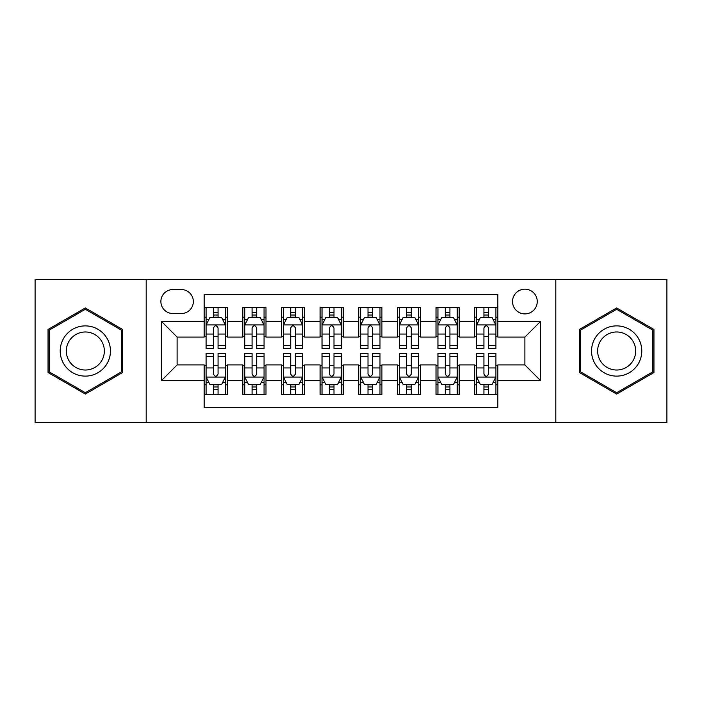 <?xml version="1.0" encoding="UTF-8"?>
<svg xmlns="http://www.w3.org/2000/svg" width="702" height="702" viewBox="0 0 702 702"><rect width="100%" height="100%" fill="white"/><g stroke="black" fill="none" stroke-linecap="round" stroke-linejoin="round"><path stroke-width="1.05" d="M524.894 289.171A12.364 12.364 0 0 0 512.521 301.535A12.364 12.364 0 0 0 524.894 313.899A12.364 12.364 0 0 0 537.258 301.535A12.364 12.364 0 0 0 524.894 289.171M555.8 422.49L666.9 422.49L666.9 279.51L555.8 279.51L555.8 422.49L146.2 422.49L146.2 279.51L35.1 279.51L35.1 422.49L146.2 422.49M497.841 307.529L474.657 307.529L474.657 321.63L459.196 321.63L459.196 337.092L474.657 337.092L474.657 321.63M459.196 321.63L459.196 307.529L436.012 307.529L436.012 321.63L420.559 321.63L420.559 337.092L436.012 337.092L436.012 321.63M420.559 321.63L420.559 307.529L397.367 307.529L397.367 321.63L381.914 321.63L381.914 337.092L397.367 337.092L397.367 321.63M381.914 321.63L381.914 307.529L358.731 307.529L358.731 321.63L343.269 321.63L343.269 337.092L358.731 337.092L358.731 321.63M343.269 321.63L343.269 307.529L320.086 307.529L320.086 321.63L304.633 321.63L304.633 337.092L320.086 337.092L320.086 321.63M304.633 321.63L304.633 307.529L281.441 307.529L281.441 321.63L265.988 321.63L265.988 337.092L281.441 337.092L281.441 321.63M265.988 321.63L265.988 307.529L242.804 307.529L242.804 337.092L227.343 337.092L227.343 307.529L204.159 307.529M204.159 394.471L227.343 394.471L227.343 364.908L242.804 364.908L242.804 394.471L265.988 394.471L265.988 364.908L281.441 364.908L281.441 380.37L265.988 380.37M281.441 380.37L281.441 394.471L304.633 394.471L304.633 364.908L320.086 364.908L320.086 380.37L304.633 380.37M320.086 380.37L320.086 394.471L343.269 394.471L343.269 364.908L358.731 364.908L358.731 380.37L343.269 380.37M358.731 380.37L358.731 394.471L381.914 394.471L381.914 364.908L397.367 364.908L397.367 380.37L381.914 380.37M397.367 380.37L397.367 394.471L420.559 394.471L420.559 364.908L436.012 364.908L436.012 380.37L420.559 380.37M436.012 380.37L436.012 394.471L459.196 394.471L459.196 364.908L474.657 364.908L474.657 380.37L459.196 380.37M172.859 313.513L181.362 313.513A11.978 11.978 0 0 0 193.34 301.535A11.978 11.978 0 0 0 181.362 289.557L172.859 289.557A11.978 11.978 0 0 0 160.881 301.535A11.978 11.978 0 0 0 172.859 313.513M555.8 279.51L146.2 279.51M497.841 321.63L497.841 294.586L204.159 294.586L204.159 337.092L177.106 337.092L177.106 364.908L204.159 364.908L204.159 407.414L497.841 407.414L497.841 364.908L524.894 364.908L524.894 337.092L497.841 337.092L497.841 321.63L540.347 321.63L540.347 380.37L497.841 380.37M204.159 380.37L161.653 380.37L161.653 321.63L204.159 321.63M474.657 380.37L474.657 394.471L497.841 394.471M204.159 317.19L206.09 317.19M213.434 317.19L218.068 317.19M225.412 317.19L227.343 317.19M204.159 336.706L206.09 336.706M213.434 336.706L218.068 336.706M225.412 336.706L227.343 336.706M204.159 365.294L206.09 365.294M213.434 365.294L218.068 365.294M225.412 365.294L227.343 365.294M204.159 384.81L206.09 384.81M213.434 384.81L218.068 384.81M225.412 384.81L227.343 384.81M242.804 336.706L244.735 336.706M252.079 336.706L256.713 336.706M264.057 336.706L265.988 336.706M242.804 317.19L244.735 317.19M252.079 317.19L256.713 317.19M264.057 317.19L265.988 317.19M242.804 365.294L244.735 365.294M252.079 365.294L256.713 365.294M264.057 365.294L265.988 365.294M242.804 384.81L244.735 384.81M252.079 384.81L256.713 384.81M264.057 384.81L265.988 384.81M281.441 365.294L283.38 365.294M290.716 365.294L295.358 365.294M302.694 365.294L304.633 365.294M281.441 384.81L283.38 384.81M290.716 384.81L295.358 384.81M302.694 384.81L304.633 384.81M281.441 317.19L283.38 317.19M290.716 317.19L295.358 317.19M302.694 317.19L304.633 317.19M281.441 336.706L283.38 336.706M290.716 336.706L295.358 336.706M302.694 336.706L304.633 336.706M320.086 365.294L322.016 365.294M329.361 365.294L333.994 365.294M341.339 365.294L343.269 365.294M320.086 384.81L322.016 384.81M329.361 384.81L333.994 384.81M341.339 384.81L343.269 384.81M320.086 317.19L322.016 317.19M329.361 317.19L333.994 317.19M341.339 317.19L343.269 317.19M320.086 336.706L322.016 336.706M329.361 336.706L333.994 336.706M341.339 336.706L343.269 336.706M358.731 365.294L360.661 365.294M368.006 365.294L372.639 365.294M379.984 365.294L381.914 365.294M358.731 384.81L360.661 384.81M368.006 384.81L372.639 384.81M379.984 384.81L381.914 384.81M358.731 317.19L360.661 317.19M368.006 317.19L372.639 317.19M379.984 317.19L381.914 317.19M358.731 336.706L360.661 336.706M368.006 336.706L372.639 336.706M379.984 336.706L381.914 336.706M397.367 365.294L399.306 365.294M406.642 365.294L411.284 365.294M418.62 365.294L420.559 365.294M397.367 384.81L399.306 384.81M406.642 384.81L411.284 384.81M418.62 384.81L420.559 384.81M397.367 317.19L399.306 317.19M406.642 317.19L411.284 317.19M418.62 317.19L420.559 317.19M397.367 336.706L399.306 336.706M406.642 336.706L411.284 336.706M418.62 336.706L420.559 336.706M436.012 365.294L437.943 365.294M445.287 365.294L449.921 365.294M457.265 365.294L459.196 365.294M436.012 384.81L437.943 384.81M445.287 384.81L449.921 384.81M457.265 384.81L459.196 384.81M436.012 317.19L437.943 317.19M445.287 317.19L449.921 317.19M457.265 317.19L459.196 317.19M436.012 336.706L437.943 336.706M445.287 336.706L449.921 336.706M457.265 336.706L459.196 336.706M474.657 365.294L476.588 365.294M483.932 365.294L488.566 365.294M495.91 365.294L497.841 365.294M474.657 384.81L476.588 384.81M483.932 384.81L488.566 384.81M495.91 384.81L497.841 384.81M474.657 317.19L476.588 317.19M483.932 317.19L488.566 317.19M495.91 317.19L497.841 317.19M474.657 336.706L476.588 336.706M483.932 336.706L488.566 336.706M495.91 336.706L497.841 336.706M177.106 337.092L161.653 321.63M177.106 364.908L161.653 380.37M540.347 321.63L524.894 337.092M540.347 380.37L524.894 364.908M85.337 394.059L122.622 372.525L122.622 329.475L85.337 307.941L48.043 329.475L48.043 372.525L85.337 394.059M653.957 329.475L616.663 307.941L579.378 329.475L579.378 372.525L616.663 394.059L653.957 372.525L653.957 329.475M218.068 312.548L213.434 312.548M225.412 345.533L218.068 345.533L218.068 348.683L225.412 348.683L225.412 325.114L221.551 317.383L209.959 317.383L206.09 325.114L206.09 348.683L213.434 348.683L213.434 345.533L206.09 345.533M206.09 325.114L206.09 307.529M225.412 325.114L225.412 307.529M213.434 317.383L213.434 307.529M218.068 307.529L218.068 317.383M218.068 345.533L218.068 328.01C216.523 325.035 214.979 325.035 213.434 328.01L213.434 345.533M213.434 389.452L218.068 389.452M206.09 356.467L213.434 356.467L213.434 353.317L206.09 353.317L206.09 376.886L209.959 384.617L221.551 384.617L225.412 376.886L225.412 353.317L218.068 353.317L218.068 356.467L225.412 356.467M225.412 376.886L225.412 394.471M206.09 376.886L206.09 394.471M218.068 384.617L218.068 394.471M213.434 394.471L213.434 384.617M213.434 356.467L213.434 373.99C214.979 376.965 216.523 376.965 218.068 373.99L218.068 356.467M85.337 325.886A25.114 25.114 0 0 0 60.214 351A25.114 25.114 0 0 0 85.337 376.114A25.114 25.114 0 0 0 110.451 351A25.114 25.114 0 0 0 85.337 325.886M85.337 331.985A19.015 19.015 0 0 0 66.321 351A19.015 19.015 0 0 0 85.337 370.015A19.015 19.015 0 0 0 104.352 351A19.015 19.015 0 0 0 85.337 331.985M121.464 371.858L85.337 392.716L49.201 371.858L49.201 330.142L85.337 309.284L121.464 330.142L121.464 371.858M594.91 338.443A25.114 25.114 0 0 0 604.106 372.753A25.114 25.114 0 0 0 638.416 363.557A25.114 25.114 0 0 0 629.22 329.247A25.114 25.114 0 0 0 594.91 338.443M600.192 341.488A19.015 19.015 0 0 0 607.16 367.471A19.015 19.015 0 0 0 633.134 360.512A19.015 19.015 0 0 0 626.175 334.529A19.015 19.015 0 0 0 600.192 341.488M652.799 330.142L652.799 371.858L616.663 392.716L580.536 371.858L580.536 330.142L616.663 309.284L652.799 330.142M256.713 312.548L252.079 312.548M264.057 345.533L256.713 345.533L256.713 348.683L264.057 348.683L264.057 325.114L260.188 317.383L248.596 317.383L244.735 325.114L244.735 348.683L252.079 348.683L252.079 345.533L244.735 345.533M244.735 325.114L244.735 307.529M264.057 325.114L264.057 307.529M252.079 317.383L252.079 307.529M256.713 307.529L256.713 317.383M256.713 345.533L256.713 328.01C255.168 325.035 253.624 325.035 252.079 328.01L252.079 345.533M295.358 312.548L290.716 312.548M302.694 345.533L295.358 345.533L295.358 348.683L302.694 348.683L302.694 325.114L298.833 317.383L287.241 317.383L283.38 325.114L283.38 348.683L290.716 348.683L290.716 345.533L283.38 345.533M283.38 325.114L283.38 307.529M302.694 325.114L302.694 307.529M290.716 317.383L290.716 307.529M295.358 307.529L295.358 317.383M295.358 345.533L295.358 328.01C293.813 325.035 292.269 325.035 290.716 328.01L290.716 345.533M333.994 312.548L329.361 312.548M341.339 345.533L333.994 345.533L333.994 348.683L341.339 348.683L341.339 325.114L337.478 317.383L325.886 317.383L322.016 325.114L322.016 348.683L329.361 348.683L329.361 345.533L322.016 345.533M322.016 325.114L322.016 307.529M341.339 325.114L341.339 307.529M329.361 317.383L329.361 307.529M333.994 307.529L333.994 317.383M333.994 345.533L333.994 328.01C332.45 325.035 330.905 325.035 329.361 328.01L329.361 345.533M372.639 312.548L368.006 312.548M379.984 345.533L372.639 345.533L372.639 348.683L379.984 348.683L379.984 325.114L376.114 317.383L364.522 317.383L360.661 325.114L360.661 348.683L368.006 348.683L368.006 345.533L360.661 345.533M360.661 325.114L360.661 307.529M379.984 325.114L379.984 307.529M368.006 317.383L368.006 307.529M372.639 307.529L372.639 317.383M372.639 345.533L372.639 328.01C371.095 325.035 369.55 325.035 368.006 328.01L368.006 345.533M252.079 389.452L256.713 389.452M244.735 356.467L252.079 356.467L252.079 353.317L244.735 353.317L244.735 376.886L248.596 384.617L260.188 384.617L264.057 376.886L264.057 353.317L256.713 353.317L256.713 356.467L264.057 356.467M264.057 376.886L264.057 394.471M244.735 376.886L244.735 394.471M256.713 384.617L256.713 394.471M252.079 394.471L252.079 384.617M252.079 356.467L252.079 373.99C253.624 376.965 255.168 376.965 256.713 373.99L256.713 356.467M290.716 389.452L295.358 389.452M283.38 356.467L290.716 356.467L290.716 353.317L283.38 353.317L283.38 376.886L287.241 384.617L298.833 384.617L302.694 376.886L302.694 353.317L295.358 353.317L295.358 356.467L302.694 356.467M302.694 376.886L302.694 394.471M283.38 376.886L283.38 394.471M295.358 384.617L295.358 394.471M290.716 394.471L290.716 384.617M290.716 356.467L290.716 373.99C292.26 376.965 293.805 376.965 295.358 373.99L295.358 356.467M329.361 389.452L333.994 389.452M322.016 356.467L329.361 356.467L329.361 353.317L322.016 353.317L322.016 376.886L325.886 384.617L337.478 384.617L341.339 376.886L341.339 353.317L333.994 353.317L333.994 356.467L341.339 356.467M341.339 376.886L341.339 394.471M322.016 376.886L322.016 394.471M333.994 384.617L333.994 394.471M329.361 394.471L329.361 384.617M329.361 356.467L329.361 373.99C330.905 376.965 332.45 376.965 333.994 373.99L333.994 356.467M368.006 389.452L372.639 389.452M360.661 356.467L368.006 356.467L368.006 353.317L360.661 353.317L360.661 376.886L364.522 384.617L376.114 384.617L379.984 376.886L379.984 353.317L372.639 353.317L372.639 356.467L379.984 356.467M379.984 376.886L379.984 394.471M360.661 376.886L360.661 394.471M372.639 384.617L372.639 394.471M368.006 394.471L368.006 384.617M368.006 356.467L368.006 373.99C369.55 376.965 371.095 376.965 372.639 373.99L372.639 356.467M411.284 312.548L406.642 312.548M418.62 345.533L411.284 345.533L411.284 348.683L418.62 348.683L418.62 325.114L414.759 317.383L403.167 317.383L399.306 325.114L399.306 348.683L406.642 348.683L406.642 345.533L399.306 345.533M399.306 325.114L399.306 307.529M418.62 325.114L418.62 307.529M406.642 317.383L406.642 307.529M411.284 307.529L411.284 317.383M411.284 345.533L411.284 328.01C409.74 325.035 408.195 325.035 406.642 328.01L406.642 345.533M406.642 389.452L411.284 389.452M399.306 356.467L406.642 356.467L406.642 353.317L399.306 353.317L399.306 376.886L403.167 384.617L414.759 384.617L418.62 376.886L418.62 353.317L411.284 353.317L411.284 356.467L418.62 356.467M418.62 376.886L418.62 394.471M399.306 376.886L399.306 394.471M411.284 384.617L411.284 394.471M406.642 394.471L406.642 384.617M406.642 356.467L406.642 373.99C408.187 376.965 409.731 376.965 411.284 373.99L411.284 356.467M449.921 312.548L445.287 312.548M457.265 345.533L449.921 345.533L449.921 348.683L457.265 348.683L457.265 325.114L453.404 317.383L441.812 317.383L437.943 325.114L437.943 348.683L445.287 348.683L445.287 345.533L437.943 345.533M437.943 325.114L437.943 307.529M457.265 325.114L457.265 307.529M445.287 317.383L445.287 307.529M449.921 307.529L449.921 317.383M449.921 345.533L449.921 328.01C448.376 325.035 446.832 325.035 445.287 328.01L445.287 345.533M445.287 389.452L449.921 389.452M437.943 356.467L445.287 356.467L445.287 353.317L437.943 353.317L437.943 376.886L441.812 384.617L453.404 384.617L457.265 376.886L457.265 353.317L449.921 353.317L449.921 356.467L457.265 356.467M457.265 376.886L457.265 394.471M437.943 376.886L437.943 394.471M449.921 384.617L449.921 394.471M445.287 394.471L445.287 384.617M445.287 356.467L445.287 373.99C446.832 376.965 448.376 376.965 449.921 373.99L449.921 356.467M488.566 312.548L483.932 312.548M495.91 345.533L488.566 345.533L488.566 348.683L495.91 348.683L495.91 325.114L492.041 317.383L480.449 317.383L476.588 325.114L476.588 348.683L483.932 348.683L483.932 345.533L476.588 345.533M476.588 325.114L476.588 307.529M495.91 325.114L495.91 307.529M483.932 317.383L483.932 307.529M488.566 307.529L488.566 317.383M488.566 345.533L488.566 328.01C487.021 325.035 485.477 325.035 483.932 328.01L483.932 345.533M483.932 389.452L488.566 389.452M476.588 356.467L483.932 356.467L483.932 353.317L476.588 353.317L476.588 376.886L480.449 384.617L492.041 384.617L495.91 376.886L495.91 353.317L488.566 353.317L488.566 356.467L495.91 356.467M495.91 376.886L495.91 394.471M476.588 376.886L476.588 394.471M488.566 384.617L488.566 394.471M483.932 394.471L483.932 384.617M483.932 356.467L483.932 373.99C485.477 376.965 487.021 376.965 488.566 373.99L488.566 356.467M242.804 380.37L227.343 380.37M242.804 321.63L227.343 321.63M225.316 324.921L206.186 324.921M206.09 319.507L208.889 319.507M222.613 319.507L225.412 319.507M213.434 334.064L206.09 334.064M225.412 334.064L218.068 334.064M218.068 315.014L213.434 315.014M206.186 377.079L225.316 377.079M225.412 382.493L222.613 382.493M208.889 382.493L206.09 382.493M218.068 367.936L225.412 367.936M206.09 367.936L213.434 367.936M213.434 386.986L218.068 386.986M263.961 324.921L244.831 324.921M244.735 319.507L247.534 319.507M261.258 319.507L264.057 319.507M252.079 334.064L244.735 334.064M264.057 334.064L256.713 334.064M256.713 315.014L252.079 315.014M302.597 324.921L283.476 324.921M283.38 319.507L286.179 319.507M299.894 319.507L302.694 319.507M290.716 334.064L283.38 334.064M302.694 334.064L295.358 334.064M295.358 315.014L290.716 315.014M341.242 324.921L322.113 324.921M322.016 319.507L324.815 319.507M338.539 319.507L341.339 319.507M329.361 334.064L322.016 334.064M341.339 334.064L333.994 334.064M333.994 315.014L329.361 315.014M379.887 324.921L360.758 324.921M360.661 319.507L363.46 319.507M377.185 319.507L379.984 319.507M368.006 334.064L360.661 334.064M379.984 334.064L372.639 334.064M372.639 315.014L368.006 315.014M244.831 377.079L263.961 377.079M264.057 382.493L261.258 382.493M247.534 382.493L244.735 382.493M256.713 367.936L264.057 367.936M244.735 367.936L252.079 367.936M252.079 386.986L256.713 386.986M283.476 377.079L302.597 377.079M302.694 382.493L299.894 382.493M286.179 382.493L283.38 382.493M295.358 367.936L302.694 367.936M283.38 367.936L290.716 367.936M290.716 386.986L295.358 386.986M322.113 377.079L341.242 377.079M341.339 382.493L338.539 382.493M324.815 382.493L322.016 382.493M333.994 367.936L341.339 367.936M322.016 367.936L329.361 367.936M329.361 386.986L333.994 386.986M360.758 377.079L379.887 377.079M379.984 382.493L377.185 382.493M363.46 382.493L360.661 382.493M372.639 367.936L379.984 367.936M360.661 367.936L368.006 367.936M368.006 386.986L372.639 386.986M418.524 324.921L399.403 324.921M399.306 319.507L402.106 319.507M415.821 319.507L418.62 319.507M406.642 334.064L399.306 334.064M418.62 334.064L411.284 334.064M411.284 315.014L406.642 315.014M399.403 377.079L418.524 377.079M418.62 382.493L415.821 382.493M402.106 382.493L399.306 382.493M411.284 367.936L418.62 367.936M399.306 367.936L406.642 367.936M406.642 386.986L411.284 386.986M457.169 324.921L438.039 324.921M437.943 319.507L440.742 319.507M454.466 319.507L457.265 319.507M445.287 334.064L437.943 334.064M457.265 334.064L449.921 334.064M449.921 315.014L445.287 315.014M438.039 377.079L457.169 377.079M457.265 382.493L454.466 382.493M440.742 382.493L437.943 382.493M449.921 367.936L457.265 367.936M437.943 367.936L445.287 367.936M445.287 386.986L449.921 386.986M495.814 324.921L476.684 324.921M476.588 319.507L479.387 319.507M493.111 319.507L495.91 319.507M483.932 334.064L476.588 334.064M495.91 334.064L488.566 334.064M488.566 315.014L483.932 315.014M476.684 377.079L495.814 377.079M495.91 382.493L493.111 382.493M479.387 382.493L476.588 382.493M488.566 367.936L495.91 367.936M476.588 367.936L483.932 367.936M483.932 386.986L488.566 386.986"/></g></svg>
